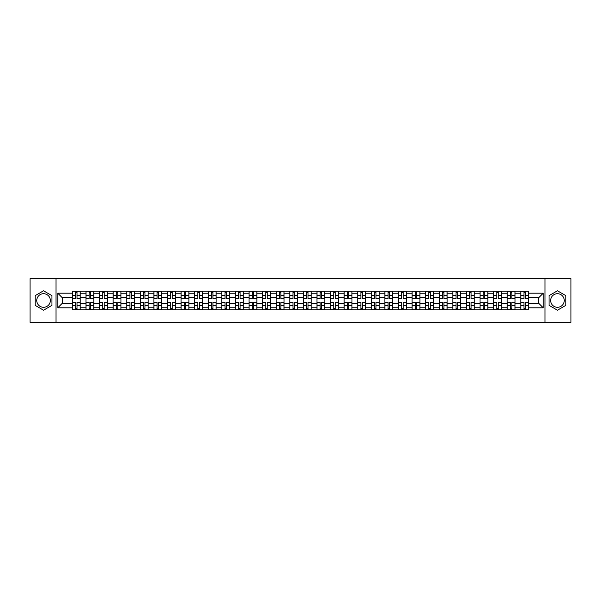 <?xml version="1.0" encoding="UTF-8"?>
<svg xmlns="http://www.w3.org/2000/svg" width="601" height="601" viewBox="0 0 601 601"><rect width="100%" height="100%" fill="white"/><g stroke="black" fill="none" stroke-linecap="round" stroke-linejoin="round"><path stroke-width="0.9" d="M43.55 307.291A6.791 6.791 0 0 1 36.759 300.5A6.791 6.791 0 0 1 43.55 293.709A6.791 6.791 0 0 1 50.341 300.5A6.791 6.791 0 0 1 43.55 307.291M557.45 307.291A6.791 6.791 0 0 1 550.659 300.5A6.791 6.791 0 0 1 557.45 293.709A6.791 6.791 0 0 1 564.241 300.5A6.791 6.791 0 0 1 557.45 307.291M544.994 322.279L570.95 322.279L570.95 278.721L30.05 278.721L30.05 322.279L544.994 322.279L544.994 278.721M85.966 309.861L85.966 293.791L80.218 293.791L80.218 309.861M80.218 293.791L80.218 291.139M85.966 293.791L85.966 291.139M93.809 291.139L93.809 309.861M99.556 309.861L99.556 291.139M107.399 291.139L107.399 309.861M113.146 309.861L113.146 291.139M120.981 291.139L120.981 309.861M126.736 309.861L126.736 291.139M134.571 291.139L134.571 309.861M140.318 309.861L140.318 291.139M148.162 291.139L148.162 309.861M153.909 309.861L153.909 291.139M161.744 291.139L161.744 309.861M167.499 309.861L167.499 291.139M175.334 291.139L175.334 309.861M181.081 309.861L181.081 291.139M188.924 291.139L188.924 309.861M194.671 309.861L194.671 291.139M202.514 291.139L202.514 309.861M208.262 309.861L208.262 291.139M216.097 291.139L216.097 309.861M221.844 309.861L221.844 291.139M229.687 291.139L229.687 309.861M235.434 309.861L235.434 291.139M243.277 291.139L243.277 309.861M249.024 309.861L249.024 291.139M256.86 291.139L256.86 309.861M262.614 309.861L262.614 291.139M270.45 291.139L270.45 309.861M276.197 309.861L276.197 291.139M284.04 291.139L284.04 309.861M289.787 309.861L289.787 291.139M297.623 291.139L297.623 309.861M303.377 309.861L303.377 291.139M311.213 291.139L311.213 309.861M316.96 309.861L316.96 291.139M324.803 291.139L324.803 309.861M330.55 309.861L330.55 291.139M338.386 291.139L338.386 309.861M344.14 309.861L344.14 291.139M351.976 291.139L351.976 309.861M357.723 309.861L357.723 291.139M365.566 291.139L365.566 309.861M371.313 309.861L371.313 291.139M379.156 291.139L379.156 309.861M384.903 309.861L384.903 291.139M392.738 291.139L392.738 309.861M398.486 309.861L398.486 291.139M406.329 291.139L406.329 309.861M412.076 309.861L412.076 291.139M419.919 291.139L419.919 309.861M425.666 309.861L425.666 291.139M433.501 291.139L433.501 309.861M439.256 309.861L439.256 291.139M447.091 291.139L447.091 309.861M452.838 309.861L452.838 291.139M460.682 291.139L460.682 309.861M466.429 309.861L466.429 291.139M474.264 291.139L474.264 309.861M480.019 309.861L480.019 291.139M487.854 291.139L487.854 309.861M493.601 309.861L493.601 291.139M501.444 291.139L501.444 309.861M507.191 309.861L507.191 291.139M515.034 291.139L515.034 309.861M520.782 309.861L520.782 291.139M520.782 303.197L515.034 303.197M507.191 303.197L501.444 303.197M493.601 303.197L487.854 303.197M480.019 303.197L474.264 303.197M466.429 303.197L460.682 303.197M452.838 303.197L447.091 303.197M439.256 303.197L433.501 303.197M425.666 303.197L419.919 303.197M412.076 303.197L406.329 303.197M398.486 303.197L392.738 303.197M384.903 303.197L379.156 303.197M371.313 303.197L365.566 303.197M357.723 303.197L351.976 303.197M344.14 303.197L338.386 303.197M330.55 303.197L324.803 303.197M316.96 303.197L311.213 303.197M303.377 303.197L297.623 303.197M289.787 303.197L284.04 303.197M276.197 303.197L270.45 303.197M262.614 303.197L256.86 303.197M249.024 303.197L243.277 303.197M235.434 303.197L229.687 303.197M221.844 303.197L216.097 303.197M208.262 303.197L202.514 303.197M194.671 303.197L188.924 303.197M181.081 303.197L175.334 303.197M167.499 303.197L161.744 303.197M153.909 303.197L148.162 303.197M140.318 303.197L134.571 303.197M126.736 303.197L120.981 303.197M113.146 303.197L107.399 303.197M99.556 303.197L93.809 303.197M85.966 303.197L80.218 303.197M520.782 297.803L515.034 297.803M507.191 297.803L501.444 297.803M493.601 297.803L487.854 297.803M480.019 297.803L474.264 297.803M466.429 297.803L460.682 297.803M452.838 297.803L447.091 297.803M439.256 297.803L433.501 297.803M425.666 297.803L419.919 297.803M412.076 297.803L406.329 297.803M398.486 297.803L392.738 297.803M384.903 297.803L379.156 297.803M371.313 297.803L365.566 297.803M357.723 297.803L351.976 297.803M344.14 297.803L338.386 297.803M330.55 297.803L324.803 297.803M316.96 297.803L311.213 297.803M303.377 297.803L297.623 297.803M289.787 297.803L284.04 297.803M276.197 297.803L270.45 297.803M262.614 297.803L256.86 297.803M249.024 297.803L243.277 297.803M235.434 297.803L229.687 297.803M221.844 297.803L216.097 297.803M208.262 297.803L202.514 297.803M194.671 297.803L188.924 297.803M181.081 297.803L175.334 297.803M167.499 297.803L161.744 297.803M153.909 297.803L148.162 297.803M140.318 297.803L134.571 297.803M126.736 297.803L120.981 297.803M113.146 297.803L107.399 297.803M99.556 297.803L93.809 297.803M85.966 297.803L80.218 297.803M62.361 303.197L72.383 303.197L72.383 297.803L62.361 297.803L62.361 303.197L57.749 307.817L57.749 293.183L72.383 293.183L72.383 297.803M528.617 297.803L528.617 303.197L538.639 303.197L538.639 297.803L528.617 297.803L528.617 291.139L72.383 291.139L72.383 293.183M528.617 293.183L543.251 293.183L543.251 307.817L528.617 307.817L528.617 303.197M72.383 303.197L72.383 309.861L528.617 309.861L528.617 307.817M72.383 307.817L57.749 307.817M56.006 322.279L56.006 278.721M51.956 295.647L43.55 290.794L35.143 295.647L35.143 305.353L43.55 310.206L51.956 305.353L51.956 295.647M565.857 295.647L557.45 290.794L549.044 295.647L549.044 305.353L557.45 310.206L565.857 305.353L565.857 295.647M77.041 308.553L75.561 308.553M75.561 292.447L77.041 292.447M90.631 308.553L89.151 308.553M89.151 292.447L90.631 292.447M104.213 308.553L102.733 308.553M102.733 292.447L104.213 292.447M117.804 308.553L116.324 308.553M116.324 292.447L117.804 292.447M131.394 308.553L129.914 308.553M129.914 292.447L131.394 292.447M144.984 308.553L143.496 308.553M143.496 292.447L144.984 292.447M158.566 308.553L157.086 308.553M157.086 292.447L158.566 292.447M172.156 308.553L170.676 308.553M170.676 292.447L172.156 292.447M185.747 308.553L184.267 308.553M184.267 292.447L185.747 292.447M199.329 308.553L197.849 308.553M197.849 292.447L199.329 292.447M212.919 308.553L211.439 308.553M211.439 292.447L212.919 292.447M226.509 308.553L225.029 308.553M225.029 292.447L226.509 292.447M240.092 308.553L238.612 308.553M238.612 292.447L240.092 292.447M253.682 308.553L252.202 308.553M252.202 292.447L253.682 292.447M267.272 308.553L265.792 308.553M265.792 292.447L267.272 292.447M280.862 308.553L279.375 308.553M279.375 292.447L280.862 292.447M294.445 308.553L292.965 308.553M292.965 292.447L294.445 292.447M308.035 308.553L306.555 308.553M306.555 292.447L308.035 292.447M321.625 308.553L320.138 308.553M320.138 292.447L321.625 292.447M335.208 308.553L333.728 308.553M333.728 292.447L335.208 292.447M348.798 308.553L347.318 308.553M347.318 292.447L348.798 292.447M362.388 308.553L360.908 308.553M360.908 292.447L362.388 292.447M375.971 308.553L374.491 308.553M374.491 292.447L375.971 292.447M389.561 308.553L388.081 308.553M388.081 292.447L389.561 292.447M403.151 308.553L401.671 308.553M401.671 292.447L403.151 292.447M416.733 308.553L415.253 308.553M415.253 292.447L416.733 292.447M430.324 308.553L428.844 308.553M428.844 292.447L430.324 292.447M443.914 308.553L442.434 308.553M442.434 292.447L443.914 292.447M457.504 308.553L456.016 308.553M456.016 292.447L457.504 292.447M471.086 308.553L469.606 308.553M469.606 292.447L471.086 292.447M484.676 308.553L483.196 308.553M483.196 292.447L484.676 292.447M498.267 308.553L496.787 308.553M496.787 292.447L498.267 292.447M511.849 308.553L510.369 308.553M510.369 292.447L511.849 292.447M525.439 308.553L523.959 308.553M523.959 292.447L525.439 292.447M57.749 293.183L62.361 297.803M538.639 303.197L543.251 307.817M538.639 297.803L543.251 293.183M77.041 298.629L77.041 291.222L80.173 291.222L80.173 298.629L77.041 298.629M75.561 292.356L77.041 292.356M75.561 291.222L72.428 291.222L72.428 298.629L75.561 298.629L75.561 291.222L77.041 291.222M75.561 302.371L75.561 309.778L72.428 309.778L72.428 302.371L75.561 302.371M77.041 308.644L75.561 308.644M77.041 309.778L80.173 309.778L80.173 302.371L77.041 302.371L77.041 309.778L75.561 309.778M90.631 298.629L90.631 291.222L93.764 291.222L93.764 298.629L90.631 298.629M89.151 292.356L90.631 292.356M89.151 291.222L86.011 291.222L86.011 298.629L89.151 298.629L89.151 291.222L90.631 291.222M104.213 298.629L104.213 291.222L107.354 291.222L107.354 298.629L104.213 298.629M102.733 292.356L104.213 292.356M102.733 291.222L99.601 291.222L99.601 298.629L102.733 298.629L102.733 291.222L104.213 291.222M89.151 302.371L89.151 309.778L86.011 309.778L86.011 302.371L89.151 302.371M90.631 308.644L89.151 308.644M90.631 309.778L93.764 309.778L93.764 302.371L90.631 302.371L90.631 309.778L89.151 309.778M102.733 302.371L102.733 309.778L99.601 309.778L99.601 302.371L102.733 302.371M104.213 308.644L102.733 308.644M104.213 309.778L107.354 309.778L107.354 302.371L104.213 302.371L104.213 309.778L102.733 309.778M117.804 298.629L117.804 291.222L120.944 291.222L120.944 298.629L117.804 298.629M116.324 292.356L117.804 292.356M116.324 291.222L113.191 291.222L113.191 298.629L116.324 298.629L116.324 291.222L117.804 291.222M131.394 298.629L131.394 291.222L134.526 291.222L134.526 298.629L131.394 298.629M129.914 292.356L131.394 292.356M129.914 291.222L126.773 291.222L126.773 298.629L129.914 298.629L129.914 291.222L131.394 291.222M144.984 298.629L144.984 291.222L148.116 291.222L148.116 298.629L144.984 298.629M143.496 292.356L144.984 292.356M143.496 291.222L140.364 291.222L140.364 298.629L143.496 298.629L143.496 291.222L144.984 291.222M116.324 302.371L116.324 309.778L113.191 309.778L113.191 302.371L116.324 302.371M117.804 308.644L116.324 308.644M117.804 309.778L120.944 309.778L120.944 302.371L117.804 302.371L117.804 309.778L116.324 309.778M129.914 302.371L129.914 309.778L126.773 309.778L126.773 302.371L129.914 302.371M131.394 308.644L129.914 308.644M131.394 309.778L134.526 309.778L134.526 302.371L131.394 302.371L131.394 309.778L129.914 309.778M143.496 302.371L143.496 309.778L140.364 309.778L140.364 302.371L143.496 302.371M144.984 308.644L143.496 308.644M144.984 309.778L148.116 309.778L148.116 302.371L144.984 302.371L144.984 309.778L143.496 309.778M158.566 298.629L158.566 291.222L161.707 291.222L161.707 298.629L158.566 298.629M157.086 292.356L158.566 292.356M157.086 291.222L153.954 291.222L153.954 298.629L157.086 298.629L157.086 291.222L158.566 291.222M157.086 302.371L157.086 309.778L153.954 309.778L153.954 302.371L157.086 302.371M158.566 308.644L157.086 308.644M158.566 309.778L161.707 309.778L161.707 302.371L158.566 302.371L158.566 309.778L157.086 309.778M172.156 298.629L172.156 291.222L175.289 291.222L175.289 298.629L172.156 298.629M170.676 292.356L172.156 292.356M170.676 291.222L167.536 291.222L167.536 298.629L170.676 298.629L170.676 291.222L172.156 291.222M170.676 302.371L170.676 309.778L167.536 309.778L167.536 302.371L170.676 302.371M172.156 308.644L170.676 308.644M172.156 309.778L175.289 309.778L175.289 302.371L172.156 302.371L172.156 309.778L170.676 309.778M185.747 298.629L185.747 291.222L188.879 291.222L188.879 298.629L185.747 298.629M184.267 292.356L185.747 292.356M184.267 291.222L181.126 291.222L181.126 298.629L184.267 298.629L184.267 291.222L185.747 291.222M184.267 302.371L184.267 309.778L181.126 309.778L181.126 302.371L184.267 302.371M185.747 308.644L184.267 308.644M185.747 309.778L188.879 309.778L188.879 302.371L185.747 302.371L185.747 309.778L184.267 309.778M199.329 298.629L199.329 291.222L202.469 291.222L202.469 298.629L199.329 298.629M197.849 292.356L199.329 292.356M197.849 291.222L194.716 291.222L194.716 298.629L197.849 298.629L197.849 291.222L199.329 291.222M197.849 302.371L197.849 309.778L194.716 309.778L194.716 302.371L197.849 302.371M199.329 308.644L197.849 308.644M199.329 309.778L202.469 309.778L202.469 302.371L199.329 302.371L199.329 309.778L197.849 309.778M212.919 298.629L212.919 291.222L216.052 291.222L216.052 298.629L212.919 298.629M211.439 292.356L212.919 292.356M211.439 291.222L208.307 291.222L208.307 298.629L211.439 298.629L211.439 291.222L212.919 291.222M226.509 298.629L226.509 291.222L229.642 291.222L229.642 298.629L226.509 298.629M225.029 292.356L226.509 292.356M225.029 291.222L221.889 291.222L221.889 298.629L225.029 298.629L225.029 291.222L226.509 291.222M240.092 298.629L240.092 291.222L243.232 291.222L243.232 298.629L240.092 298.629M238.612 292.356L240.092 292.356M238.612 291.222L235.479 291.222L235.479 298.629L238.612 298.629L238.612 291.222L240.092 291.222M253.682 298.629L253.682 291.222L256.822 291.222L256.822 298.629L253.682 298.629M252.202 292.356L253.682 292.356M252.202 291.222L249.069 291.222L249.069 298.629L252.202 298.629L252.202 291.222L253.682 291.222M267.272 298.629L267.272 291.222L270.405 291.222L270.405 298.629L267.272 298.629M265.792 292.356L267.272 292.356M265.792 291.222L262.652 291.222L262.652 298.629L265.792 298.629L265.792 291.222L267.272 291.222M280.862 298.629L280.862 291.222L283.995 291.222L283.995 298.629L280.862 298.629M279.375 292.356L280.862 292.356M279.375 291.222L276.242 291.222L276.242 298.629L279.375 298.629L279.375 291.222L280.862 291.222M211.439 302.371L211.439 309.778L208.307 309.778L208.307 302.371L211.439 302.371M212.919 308.644L211.439 308.644M212.919 309.778L216.052 309.778L216.052 302.371L212.919 302.371L212.919 309.778L211.439 309.778M225.029 302.371L225.029 309.778L221.889 309.778L221.889 302.371L225.029 302.371M226.509 308.644L225.029 308.644M226.509 309.778L229.642 309.778L229.642 302.371L226.509 302.371L226.509 309.778L225.029 309.778M238.612 302.371L238.612 309.778L235.479 309.778L235.479 302.371L238.612 302.371M240.092 308.644L238.612 308.644M240.092 309.778L243.232 309.778L243.232 302.371L240.092 302.371L240.092 309.778L238.612 309.778M252.202 302.371L252.202 309.778L249.069 309.778L249.069 302.371L252.202 302.371M253.682 308.644L252.202 308.644M253.682 309.778L256.822 309.778L256.822 302.371L253.682 302.371L253.682 309.778L252.202 309.778M265.792 302.371L265.792 309.778L262.652 309.778L262.652 302.371L265.792 302.371M267.272 308.644L265.792 308.644M267.272 309.778L270.405 309.778L270.405 302.371L267.272 302.371L267.272 309.778L265.792 309.778M279.375 302.371L279.375 309.778L276.242 309.778L276.242 302.371L279.375 302.371M280.862 308.644L279.375 308.644M280.862 309.778L283.995 309.778L283.995 302.371L280.862 302.371L280.862 309.778L279.375 309.778M294.445 298.629L294.445 291.222L297.585 291.222L297.585 298.629L294.445 298.629M292.965 292.356L294.445 292.356M292.965 291.222L289.832 291.222L289.832 298.629L292.965 298.629L292.965 291.222L294.445 291.222M292.965 302.371L292.965 309.778L289.832 309.778L289.832 302.371L292.965 302.371M294.445 308.644L292.965 308.644M294.445 309.778L297.585 309.778L297.585 302.371L294.445 302.371L294.445 309.778L292.965 309.778M308.035 298.629L308.035 291.222L311.168 291.222L311.168 298.629L308.035 298.629M306.555 292.356L308.035 292.356M306.555 291.222L303.415 291.222L303.415 298.629L306.555 298.629L306.555 291.222L308.035 291.222M306.555 302.371L306.555 309.778L303.415 309.778L303.415 302.371L306.555 302.371M308.035 308.644L306.555 308.644M308.035 309.778L311.168 309.778L311.168 302.371L308.035 302.371L308.035 309.778L306.555 309.778M321.625 298.629L321.625 291.222L324.758 291.222L324.758 298.629L321.625 298.629M320.138 292.356L321.625 292.356M320.138 291.222L317.005 291.222L317.005 298.629L320.138 298.629L320.138 291.222L321.625 291.222M320.138 302.371L320.138 309.778L317.005 309.778L317.005 302.371L320.138 302.371M321.625 308.644L320.138 308.644M321.625 309.778L324.758 309.778L324.758 302.371L321.625 302.371L321.625 309.778L320.138 309.778M335.208 298.629L335.208 291.222L338.348 291.222L338.348 298.629L335.208 298.629M333.728 292.356L335.208 292.356M333.728 291.222L330.595 291.222L330.595 298.629L333.728 298.629L333.728 291.222L335.208 291.222M333.728 302.371L333.728 309.778L330.595 309.778L330.595 302.371L333.728 302.371M335.208 308.644L333.728 308.644M335.208 309.778L338.348 309.778L338.348 302.371L335.208 302.371L335.208 309.778L333.728 309.778M348.798 298.629L348.798 291.222L351.931 291.222L351.931 298.629L348.798 298.629M347.318 292.356L348.798 292.356M347.318 291.222L344.178 291.222L344.178 298.629L347.318 298.629L347.318 291.222L348.798 291.222M347.318 302.371L347.318 309.778L344.178 309.778L344.178 302.371L347.318 302.371M348.798 308.644L347.318 308.644M348.798 309.778L351.931 309.778L351.931 302.371L348.798 302.371L348.798 309.778L347.318 309.778M362.388 298.629L362.388 291.222L365.521 291.222L365.521 298.629L362.388 298.629M360.908 292.356L362.388 292.356M360.908 291.222L357.768 291.222L357.768 298.629L360.908 298.629L360.908 291.222L362.388 291.222M360.908 302.371L360.908 309.778L357.768 309.778L357.768 302.371L360.908 302.371M362.388 308.644L360.908 308.644M362.388 309.778L365.521 309.778L365.521 302.371L362.388 302.371L362.388 309.778L360.908 309.778M375.971 298.629L375.971 291.222L379.111 291.222L379.111 298.629L375.971 298.629M374.491 292.356L375.971 292.356M374.491 291.222L371.358 291.222L371.358 298.629L374.491 298.629L374.491 291.222L375.971 291.222M374.491 302.371L374.491 309.778L371.358 309.778L371.358 302.371L374.491 302.371M375.971 308.644L374.491 308.644M375.971 309.778L379.111 309.778L379.111 302.371L375.971 302.371L375.971 309.778L374.491 309.778M389.561 298.629L389.561 291.222L392.693 291.222L392.693 298.629L389.561 298.629M388.081 292.356L389.561 292.356M388.081 291.222L384.948 291.222L384.948 298.629L388.081 298.629L388.081 291.222L389.561 291.222M388.081 302.371L388.081 309.778L384.948 309.778L384.948 302.371L388.081 302.371M389.561 308.644L388.081 308.644M389.561 309.778L392.693 309.778L392.693 302.371L389.561 302.371L389.561 309.778L388.081 309.778M403.151 298.629L403.151 291.222L406.284 291.222L406.284 298.629L403.151 298.629M401.671 292.356L403.151 292.356M401.671 291.222L398.531 291.222L398.531 298.629L401.671 298.629L401.671 291.222L403.151 291.222M401.671 302.371L401.671 309.778L398.531 309.778L398.531 302.371L401.671 302.371M403.151 308.644L401.671 308.644M403.151 309.778L406.284 309.778L406.284 302.371L403.151 302.371L403.151 309.778L401.671 309.778M416.733 298.629L416.733 291.222L419.874 291.222L419.874 298.629L416.733 298.629M415.253 292.356L416.733 292.356M415.253 291.222L412.121 291.222L412.121 298.629L415.253 298.629L415.253 291.222L416.733 291.222M415.253 302.371L415.253 309.778L412.121 309.778L412.121 302.371L415.253 302.371M416.733 308.644L415.253 308.644M416.733 309.778L419.874 309.778L419.874 302.371L416.733 302.371L416.733 309.778L415.253 309.778M430.324 298.629L430.324 291.222L433.464 291.222L433.464 298.629L430.324 298.629M428.844 292.356L430.324 292.356M428.844 291.222L425.711 291.222L425.711 298.629L428.844 298.629L428.844 291.222L430.324 291.222M428.844 302.371L428.844 309.778L425.711 309.778L425.711 302.371L428.844 302.371M430.324 308.644L428.844 308.644M430.324 309.778L433.464 309.778L433.464 302.371L430.324 302.371L430.324 309.778L428.844 309.778M443.914 298.629L443.914 291.222L447.046 291.222L447.046 298.629L443.914 298.629M442.434 292.356L443.914 292.356M442.434 291.222L439.293 291.222L439.293 298.629L442.434 298.629L442.434 291.222L443.914 291.222M442.434 302.371L442.434 309.778L439.293 309.778L439.293 302.371L442.434 302.371M443.914 308.644L442.434 308.644M443.914 309.778L447.046 309.778L447.046 302.371L443.914 302.371L443.914 309.778L442.434 309.778M457.504 298.629L457.504 291.222L460.636 291.222L460.636 298.629L457.504 298.629M456.016 292.356L457.504 292.356M456.016 291.222L452.884 291.222L452.884 298.629L456.016 298.629L456.016 291.222L457.504 291.222M456.016 302.371L456.016 309.778L452.884 309.778L452.884 302.371L456.016 302.371M457.504 308.644L456.016 308.644M457.504 309.778L460.636 309.778L460.636 302.371L457.504 302.371L457.504 309.778L456.016 309.778M471.086 298.629L471.086 291.222L474.227 291.222L474.227 298.629L471.086 298.629M469.606 292.356L471.086 292.356M469.606 291.222L466.474 291.222L466.474 298.629L469.606 298.629L469.606 291.222L471.086 291.222M469.606 302.371L469.606 309.778L466.474 309.778L466.474 302.371L469.606 302.371M471.086 308.644L469.606 308.644M471.086 309.778L474.227 309.778L474.227 302.371L471.086 302.371L471.086 309.778L469.606 309.778M484.676 298.629L484.676 291.222L487.809 291.222L487.809 298.629L484.676 298.629M483.196 292.356L484.676 292.356M483.196 291.222L480.056 291.222L480.056 298.629L483.196 298.629L483.196 291.222L484.676 291.222M483.196 302.371L483.196 309.778L480.056 309.778L480.056 302.371L483.196 302.371M484.676 308.644L483.196 308.644M484.676 309.778L487.809 309.778L487.809 302.371L484.676 302.371L484.676 309.778L483.196 309.778M498.267 298.629L498.267 291.222L501.399 291.222L501.399 298.629L498.267 298.629M496.787 292.356L498.267 292.356M496.787 291.222L493.646 291.222L493.646 298.629L496.787 298.629L496.787 291.222L498.267 291.222M496.787 302.371L496.787 309.778L493.646 309.778L493.646 302.371L496.787 302.371M498.267 308.644L496.787 308.644M498.267 309.778L501.399 309.778L501.399 302.371L498.267 302.371L498.267 309.778L496.787 309.778M511.849 298.629L511.849 291.222L514.989 291.222L514.989 298.629L511.849 298.629M510.369 292.356L511.849 292.356M510.369 291.222L507.236 291.222L507.236 298.629L510.369 298.629L510.369 291.222L511.849 291.222M510.369 302.371L510.369 309.778L507.236 309.778L507.236 302.371L510.369 302.371M511.849 308.644L510.369 308.644M511.849 309.778L514.989 309.778L514.989 302.371L511.849 302.371L511.849 309.778L510.369 309.778M525.439 298.629L525.439 291.222L528.572 291.222L528.572 298.629L525.439 298.629M523.959 292.356L525.439 292.356M523.959 291.222L520.827 291.222L520.827 298.629L523.959 298.629L523.959 291.222L525.439 291.222M523.959 302.371L523.959 309.778L520.827 309.778L520.827 302.371L523.959 302.371M525.439 308.644L523.959 308.644M525.439 309.778L528.572 309.778L528.572 302.371L525.439 302.371L525.439 309.778L523.959 309.778M507.191 293.791L501.444 293.791M493.601 293.791L487.854 293.791M480.019 293.791L474.264 293.791M466.429 293.791L460.682 293.791M452.838 293.791L447.091 293.791M439.256 293.791L433.501 293.791M425.666 293.791L419.919 293.791M412.076 293.791L406.329 293.791M398.486 293.791L392.738 293.791M384.903 293.791L379.156 293.791M371.313 293.791L365.566 293.791M357.723 293.791L351.976 293.791M344.14 293.791L338.386 293.791M330.55 293.791L324.803 293.791M316.96 293.791L311.213 293.791M303.377 293.791L297.623 293.791M289.787 293.791L284.04 293.791M276.197 293.791L270.45 293.791M262.614 293.791L256.86 293.791M249.024 293.791L243.277 293.791M235.434 293.791L229.687 293.791M221.844 293.791L216.097 293.791M208.262 293.791L202.514 293.791M194.671 293.791L188.924 293.791M181.081 293.791L175.334 293.791M167.499 293.791L161.744 293.791M153.909 293.791L148.162 293.791M140.318 293.791L134.571 293.791M126.736 293.791L120.981 293.791M113.146 293.791L107.399 293.791M99.556 293.791L93.809 293.791M520.782 293.791L515.034 293.791M507.191 307.209L501.444 307.209M493.601 307.209L487.854 307.209M480.019 307.209L474.264 307.209M466.429 307.209L460.682 307.209M452.838 307.209L447.091 307.209M439.256 307.209L433.501 307.209M425.666 307.209L419.919 307.209M412.076 307.209L406.329 307.209M398.486 307.209L392.738 307.209M384.903 307.209L379.156 307.209M371.313 307.209L365.566 307.209M357.723 307.209L351.976 307.209M344.14 307.209L338.386 307.209M330.55 307.209L324.803 307.209M316.96 307.209L311.213 307.209M303.377 307.209L297.623 307.209M289.787 307.209L284.04 307.209M276.197 307.209L270.45 307.209M262.614 307.209L256.86 307.209M249.024 307.209L243.277 307.209M235.434 307.209L229.687 307.209M221.844 307.209L216.097 307.209M208.262 307.209L202.514 307.209M194.671 307.209L188.924 307.209M181.081 307.209L175.334 307.209M167.499 307.209L161.744 307.209M153.909 307.209L148.162 307.209M140.318 307.209L134.571 307.209M126.736 307.209L120.981 307.209M113.146 307.209L107.399 307.209M99.556 307.209L93.809 307.209M85.966 307.209L80.218 307.209M520.782 307.209L515.034 307.209M77.041 298.442L80.173 298.442M77.041 295.504L80.173 295.504M72.428 298.442L75.561 298.442M72.428 295.504L75.561 295.504M75.561 302.558L72.428 302.558M75.561 305.496L72.428 305.496M80.173 302.558L77.041 302.558M80.173 305.496L77.041 305.496M90.631 298.442L93.764 298.442M90.631 295.504L93.764 295.504M86.011 298.442L89.151 298.442M86.011 295.504L89.151 295.504M104.213 298.442L107.354 298.442M104.213 295.504L107.354 295.504M99.601 298.442L102.733 298.442M99.601 295.504L102.733 295.504M89.151 302.558L86.011 302.558M89.151 305.496L86.011 305.496M93.764 302.558L90.631 302.558M93.764 305.496L90.631 305.496M102.733 302.558L99.601 302.558M102.733 305.496L99.601 305.496M107.354 302.558L104.213 302.558M107.354 305.496L104.213 305.496M117.804 298.442L120.944 298.442M117.804 295.504L120.944 295.504M113.191 298.442L116.324 298.442M113.191 295.504L116.324 295.504M131.394 298.442L134.526 298.442M131.394 295.504L134.526 295.504M126.773 298.442L129.914 298.442M126.773 295.504L129.914 295.504M144.984 298.442L148.116 298.442M144.984 295.504L148.116 295.504M140.364 298.442L143.496 298.442M140.364 295.504L143.496 295.504M116.324 302.558L113.191 302.558M116.324 305.496L113.191 305.496M120.944 302.558L117.804 302.558M120.944 305.496L117.804 305.496M129.914 302.558L126.773 302.558M129.914 305.496L126.773 305.496M134.526 302.558L131.394 302.558M134.526 305.496L131.394 305.496M143.496 302.558L140.364 302.558M143.496 305.496L140.364 305.496M148.116 302.558L144.984 302.558M148.116 305.496L144.984 305.496M158.566 298.442L161.707 298.442M158.566 295.504L161.707 295.504M153.954 298.442L157.086 298.442M153.954 295.504L157.086 295.504M157.086 302.558L153.954 302.558M157.086 305.496L153.954 305.496M161.707 302.558L158.566 302.558M161.707 305.496L158.566 305.496M172.156 298.442L175.289 298.442M172.156 295.504L175.289 295.504M167.536 298.442L170.676 298.442M167.536 295.504L170.676 295.504M170.676 302.558L167.536 302.558M170.676 305.496L167.536 305.496M175.289 302.558L172.156 302.558M175.289 305.496L172.156 305.496M185.747 298.442L188.879 298.442M185.747 295.504L188.879 295.504M181.126 298.442L184.267 298.442M181.126 295.504L184.267 295.504M184.267 302.558L181.126 302.558M184.267 305.496L181.126 305.496M188.879 302.558L185.747 302.558M188.879 305.496L185.747 305.496M199.329 298.442L202.469 298.442M199.329 295.504L202.469 295.504M194.716 298.442L197.849 298.442M194.716 295.504L197.849 295.504M197.849 302.558L194.716 302.558M197.849 305.496L194.716 305.496M202.469 302.558L199.329 302.558M202.469 305.496L199.329 305.496M212.919 298.442L216.052 298.442M212.919 295.504L216.052 295.504M208.307 298.442L211.439 298.442M208.307 295.504L211.439 295.504M226.509 298.442L229.642 298.442M226.509 295.504L229.642 295.504M221.889 298.442L225.029 298.442M221.889 295.504L225.029 295.504M240.092 298.442L243.232 298.442M240.092 295.504L243.232 295.504M235.479 298.442L238.612 298.442M235.479 295.504L238.612 295.504M253.682 298.442L256.822 298.442M253.682 295.504L256.822 295.504M249.069 298.442L252.202 298.442M249.069 295.504L252.202 295.504M267.272 298.442L270.405 298.442M267.272 295.504L270.405 295.504M262.652 298.442L265.792 298.442M262.652 295.504L265.792 295.504M280.862 298.442L283.995 298.442M280.862 295.504L283.995 295.504M276.242 298.442L279.375 298.442M276.242 295.504L279.375 295.504M211.439 302.558L208.307 302.558M211.439 305.496L208.307 305.496M216.052 302.558L212.919 302.558M216.052 305.496L212.919 305.496M225.029 302.558L221.889 302.558M225.029 305.496L221.889 305.496M229.642 302.558L226.509 302.558M229.642 305.496L226.509 305.496M238.612 302.558L235.479 302.558M238.612 305.496L235.479 305.496M243.232 302.558L240.092 302.558M243.232 305.496L240.092 305.496M252.202 302.558L249.069 302.558M252.202 305.496L249.069 305.496M256.822 302.558L253.682 302.558M256.822 305.496L253.682 305.496M265.792 302.558L262.652 302.558M265.792 305.496L262.652 305.496M270.405 302.558L267.272 302.558M270.405 305.496L267.272 305.496M279.375 302.558L276.242 302.558M279.375 305.496L276.242 305.496M283.995 302.558L280.862 302.558M283.995 305.496L280.862 305.496M294.445 298.442L297.585 298.442M294.445 295.504L297.585 295.504M289.832 298.442L292.965 298.442M289.832 295.504L292.965 295.504M292.965 302.558L289.832 302.558M292.965 305.496L289.832 305.496M297.585 302.558L294.445 302.558M297.585 305.496L294.445 305.496M308.035 298.442L311.168 298.442M308.035 295.504L311.168 295.504M303.415 298.442L306.555 298.442M303.415 295.504L306.555 295.504M306.555 302.558L303.415 302.558M306.555 305.496L303.415 305.496M311.168 302.558L308.035 302.558M311.168 305.496L308.035 305.496M321.625 298.442L324.758 298.442M321.625 295.504L324.758 295.504M317.005 298.442L320.138 298.442M317.005 295.504L320.138 295.504M320.138 302.558L317.005 302.558M320.138 305.496L317.005 305.496M324.758 302.558L321.625 302.558M324.758 305.496L321.625 305.496M335.208 298.442L338.348 298.442M335.208 295.504L338.348 295.504M330.595 298.442L333.728 298.442M330.595 295.504L333.728 295.504M333.728 302.558L330.595 302.558M333.728 305.496L330.595 305.496M338.348 302.558L335.208 302.558M338.348 305.496L335.208 305.496M348.798 298.442L351.931 298.442M348.798 295.504L351.931 295.504M344.178 298.442L347.318 298.442M344.178 295.504L347.318 295.504M347.318 302.558L344.178 302.558M347.318 305.496L344.178 305.496M351.931 302.558L348.798 302.558M351.931 305.496L348.798 305.496M362.388 298.442L365.521 298.442M362.388 295.504L365.521 295.504M357.768 298.442L360.908 298.442M357.768 295.504L360.908 295.504M360.908 302.558L357.768 302.558M360.908 305.496L357.768 305.496M365.521 302.558L362.388 302.558M365.521 305.496L362.388 305.496M375.971 298.442L379.111 298.442M375.971 295.504L379.111 295.504M371.358 298.442L374.491 298.442M371.358 295.504L374.491 295.504M374.491 302.558L371.358 302.558M374.491 305.496L371.358 305.496M379.111 302.558L375.971 302.558M379.111 305.496L375.971 305.496M389.561 298.442L392.693 298.442M389.561 295.504L392.693 295.504M384.948 298.442L388.081 298.442M384.948 295.504L388.081 295.504M388.081 302.558L384.948 302.558M388.081 305.496L384.948 305.496M392.693 302.558L389.561 302.558M392.693 305.496L389.561 305.496M403.151 298.442L406.284 298.442M403.151 295.504L406.284 295.504M398.531 298.442L401.671 298.442M398.531 295.504L401.671 295.504M401.671 302.558L398.531 302.558M401.671 305.496L398.531 305.496M406.284 302.558L403.151 302.558M406.284 305.496L403.151 305.496M416.733 298.442L419.874 298.442M416.733 295.504L419.874 295.504M412.121 298.442L415.253 298.442M412.121 295.504L415.253 295.504M415.253 302.558L412.121 302.558M415.253 305.496L412.121 305.496M419.874 302.558L416.733 302.558M419.874 305.496L416.733 305.496M430.324 298.442L433.464 298.442M430.324 295.504L433.464 295.504M425.711 298.442L428.844 298.442M425.711 295.504L428.844 295.504M428.844 302.558L425.711 302.558M428.844 305.496L425.711 305.496M433.464 302.558L430.324 302.558M433.464 305.496L430.324 305.496M443.914 298.442L447.046 298.442M443.914 295.504L447.046 295.504M439.293 298.442L442.434 298.442M439.293 295.504L442.434 295.504M442.434 302.558L439.293 302.558M442.434 305.496L439.293 305.496M447.046 302.558L443.914 302.558M447.046 305.496L443.914 305.496M457.504 298.442L460.636 298.442M457.504 295.504L460.636 295.504M452.884 298.442L456.016 298.442M452.884 295.504L456.016 295.504M456.016 302.558L452.884 302.558M456.016 305.496L452.884 305.496M460.636 302.558L457.504 302.558M460.636 305.496L457.504 305.496M471.086 298.442L474.227 298.442M471.086 295.504L474.227 295.504M466.474 298.442L469.606 298.442M466.474 295.504L469.606 295.504M469.606 302.558L466.474 302.558M469.606 305.496L466.474 305.496M474.227 302.558L471.086 302.558M474.227 305.496L471.086 305.496M484.676 298.442L487.809 298.442M484.676 295.504L487.809 295.504M480.056 298.442L483.196 298.442M480.056 295.504L483.196 295.504M483.196 302.558L480.056 302.558M483.196 305.496L480.056 305.496M487.809 302.558L484.676 302.558M487.809 305.496L484.676 305.496M498.267 298.442L501.399 298.442M498.267 295.504L501.399 295.504M493.646 298.442L496.787 298.442M493.646 295.504L496.787 295.504M496.787 302.558L493.646 302.558M496.787 305.496L493.646 305.496M501.399 302.558L498.267 302.558M501.399 305.496L498.267 305.496M511.849 298.442L514.989 298.442M511.849 295.504L514.989 295.504M507.236 298.442L510.369 298.442M507.236 295.504L510.369 295.504M510.369 302.558L507.236 302.558M510.369 305.496L507.236 305.496M514.989 302.558L511.849 302.558M514.989 305.496L511.849 305.496M525.439 298.442L528.572 298.442M525.439 295.504L528.572 295.504M520.827 298.442L523.959 298.442M520.827 295.504L523.959 295.504M523.959 302.558L520.827 302.558M523.959 305.496L520.827 305.496M528.572 302.558L525.439 302.558M528.572 305.496L525.439 305.496"/></g></svg>
